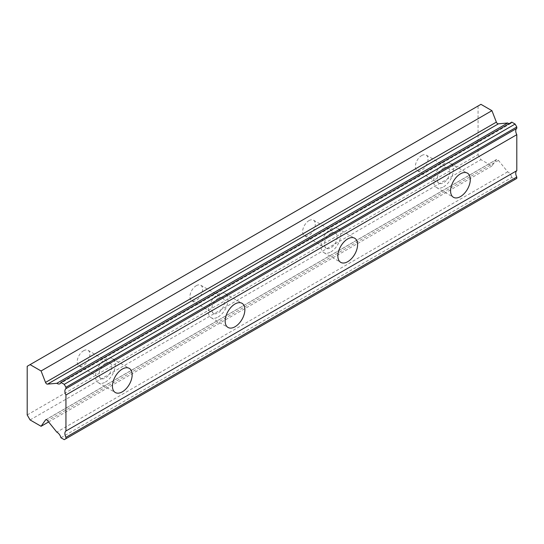 <?xml version="1.0" encoding="UTF-8"?>
<svg xmlns="http://www.w3.org/2000/svg" width="544" height="544" viewBox="0 0 544 544"><rect width="100%" height="100%" fill="white"/><g stroke="black" fill="none" stroke-linecap="round" stroke-linejoin="round"><path stroke-width="0.41" stroke-dasharray="2.72 2.04" d="M443.537 168.144A8.969 5.175 -60 0 1 448.018 167.702A8.969 5.175 -60 0 1 449.392 174.889A8.969 5.175 -60 0 1 443.537 182.784A8.969 5.175 -60 0 1 439.056 183.233A8.969 5.175 -60 0 1 437.675 176.045A8.969 5.175 -60 0 1 443.537 168.144M421.695 155.536A8.969 5.175 -60 0 1 426.183 155.094A8.969 5.175 -60 0 1 427.557 162.275A8.969 5.175 -60 0 1 421.695 170.177A8.969 5.175 -60 0 1 417.214 170.626A8.969 5.175 -60 0 1 415.84 163.438A8.969 5.175 -60 0 1 421.695 155.536M105.393 363.372A8.969 5.175 -60 0 1 109.881 362.923A8.969 5.175 -60 0 1 111.255 370.11A8.969 5.175 -60 0 1 105.393 378.012A8.969 5.175 -60 0 1 100.912 378.454A8.969 5.175 -60 0 1 99.538 371.273A8.969 5.175 -60 0 1 105.393 363.372M83.558 350.758A8.969 5.175 -60 0 1 88.04 350.316A8.969 5.175 -60 0 1 89.413 357.503A8.969 5.175 -60 0 1 83.558 365.405A8.969 5.175 -60 0 1 79.07 365.847A8.969 5.175 -60 0 1 77.697 358.659A8.969 5.175 -60 0 1 83.558 350.758M218.11 298.296A8.969 5.175 -60 0 1 222.591 297.854A8.969 5.175 -60 0 1 223.965 305.034A8.969 5.175 -60 0 1 218.11 312.936A8.969 5.175 -60 0 1 213.629 313.378A8.969 5.175 -60 0 1 212.248 306.197A8.969 5.175 -60 0 1 218.11 298.296M196.268 285.688A8.969 5.175 -60 0 1 200.756 285.24A8.969 5.175 -60 0 1 202.13 292.427A8.969 5.175 -60 0 1 196.268 300.329A8.969 5.175 -60 0 1 191.787 300.771A8.969 5.175 -60 0 1 190.414 293.59A8.969 5.175 -60 0 1 196.268 285.688M330.82 233.22A8.969 5.175 -60 0 1 335.308 232.778A8.969 5.175 -60 0 1 336.682 239.958A8.969 5.175 -60 0 1 330.82 247.86A8.969 5.175 -60 0 1 326.339 248.309A8.969 5.175 -60 0 1 324.965 241.121A8.969 5.175 -60 0 1 330.82 233.22M308.985 220.612A8.969 5.175 -60 0 1 313.466 220.17A8.969 5.175 -60 0 1 314.84 227.351A8.969 5.175 -60 0 1 308.985 235.253A8.969 5.175 -60 0 1 304.504 235.695A8.969 5.175 -60 0 1 303.124 228.514A8.969 5.175 -60 0 1 308.985 220.612M511.782 122.135A5.76 3.325 60 0 1 510.789 123.44A5.76 3.325 60 0 1 509.164 123.644M443.537 186.857A13.947 8.051 120 0 0 452.649 174.563A13.947 8.051 120 0 0 450.507 163.39A13.947 8.051 120 0 0 443.537 164.077A13.947 8.051 120 0 0 434.425 176.372A13.947 8.051 120 0 0 436.56 187.544A13.947 8.051 120 0 0 443.537 186.857M105.393 382.078A13.947 8.051 120 0 0 114.505 369.791A13.947 8.051 120 0 0 112.37 358.612A13.947 8.051 120 0 0 105.393 359.305A13.947 8.051 120 0 0 96.281 371.593A13.947 8.051 120 0 0 98.423 382.772A13.947 8.051 120 0 0 105.393 382.078M218.11 317.002A13.947 8.051 120 0 0 227.222 304.715A13.947 8.051 120 0 0 225.08 293.536A13.947 8.051 120 0 0 218.11 294.229A13.947 8.051 120 0 0 208.998 306.517A13.947 8.051 120 0 0 211.133 317.696A13.947 8.051 120 0 0 218.11 317.002M330.82 251.926A13.947 8.051 120 0 0 339.932 239.639A13.947 8.051 120 0 0 337.797 228.46A13.947 8.051 120 0 0 330.82 229.153A13.947 8.051 120 0 0 321.708 241.441A13.947 8.051 120 0 0 323.85 252.62A13.947 8.051 120 0 0 330.82 251.926M27.2 414.943L478.054 154.646L478.054 105.998L27.2 366.296M516.8 178.391L515.107 179.37L511.782 177.453L60.928 437.75M478.054 154.646L480.944 159.644L491.932 165.988L496.373 159.671A1.992 1.149 -120 0 1 496.597 159.46A1.992 1.149 -120 0 1 498.447 160.385L507.668 171.829A5.76 3.325 60 0 1 511.782 177.453M480.944 104.332L478.054 105.998M30.09 419.941L480.944 159.644M64.253 439.668L515.107 179.37M507.668 171.829L56.814 432.133M498.447 160.385L47.593 420.682M491.932 165.988L48.606 421.94M46.043 419.669L496.373 159.671M426.183 155.094L448.018 167.702M88.04 350.316L109.881 362.923M200.756 285.24L222.591 297.854M313.466 220.17L335.308 232.778M510.789 123.44L59.935 383.738M450.507 163.39L467.418 173.148M112.37 358.612L129.275 368.37M225.08 293.536L241.992 303.3M337.797 228.46L354.702 238.224M417.214 170.626L439.056 183.233M79.07 365.847L100.912 378.454M191.787 300.771L213.629 313.378M304.504 235.695L326.339 248.309M436.56 187.544L453.472 197.309M98.423 382.772L115.328 392.53M211.133 317.696L228.045 327.454M323.85 252.62L340.755 262.378M496.597 159.46L45.744 419.757"/><path stroke-width="0.82" d="M65.946 387.287L516.8 126.99L515.107 124.059L511.782 122.135L60.928 382.432A5.76 3.325 60 0 1 59.935 383.738A5.76 3.325 60 0 1 57.052 383.452A5.76 3.325 60 0 1 56.814 383.302L47.593 384.105L498.447 123.808A1.992 1.149 -120 0 1 497.597 123.651A1.992 1.149 -120 0 1 496.373 122.121L491.932 110.677L480.944 104.332L27.2 366.296L27.2 414.943L30.09 419.941L41.079 426.292L45.519 419.968A1.992 1.149 60 0 1 45.744 419.757A1.992 1.149 60 0 1 47.593 420.682L56.814 432.133A5.76 3.325 60 0 1 60.928 437.75L64.253 439.668L65.946 438.695L65.946 437.315A5.76 3.325 60 0 1 65.946 430.998L65.946 394.985A5.76 3.325 60 0 1 65.946 388.661L65.946 387.287L64.253 384.356L60.928 382.432M509.164 123.644A5.76 3.325 60 0 1 507.912 123.155A5.76 3.325 60 0 1 507.668 123.005L498.447 123.808M460.442 196.615A13.947 8.051 120 0 0 469.554 184.328A13.947 8.051 120 0 0 467.418 173.148A13.947 8.051 120 0 0 460.442 173.842A13.947 8.051 120 0 0 451.33 186.13A13.947 8.051 120 0 0 453.472 197.309A13.947 8.051 120 0 0 460.442 196.615M122.305 391.836A13.947 8.051 120 0 0 131.417 379.549A13.947 8.051 120 0 0 129.275 368.37A13.947 8.051 120 0 0 122.305 369.063A13.947 8.051 120 0 0 113.193 381.351A13.947 8.051 120 0 0 115.328 392.53A13.947 8.051 120 0 0 122.305 391.836M235.015 326.767A13.947 8.051 120 0 0 244.127 314.473A13.947 8.051 120 0 0 241.992 303.3A13.947 8.051 120 0 0 235.015 303.987A13.947 8.051 120 0 0 225.903 316.282A13.947 8.051 120 0 0 228.045 327.454A13.947 8.051 120 0 0 235.015 326.767M347.732 261.691A13.947 8.051 120 0 0 356.844 249.397A13.947 8.051 120 0 0 354.702 238.224A13.947 8.051 120 0 0 347.732 238.911A13.947 8.051 120 0 0 338.62 251.206A13.947 8.051 120 0 0 340.755 262.378A13.947 8.051 120 0 0 347.732 261.691M47.593 384.105A1.992 1.149 60 0 1 46.743 383.948A1.992 1.149 60 0 1 45.519 382.418L41.079 370.974L30.09 364.63M516.8 126.99L516.8 128.364A5.76 3.325 60 0 0 516.8 134.681L65.946 394.985M65.946 438.695L516.8 178.391L516.8 177.018A5.76 3.325 60 0 1 516.8 170.694L516.8 134.681M65.946 388.661L516.8 128.364M516.8 170.694L65.946 430.998M516.8 177.018L65.946 437.315M48.606 421.94L41.079 426.292M491.932 110.677L41.079 370.974M507.668 123.005L56.814 383.302M515.107 124.059L64.253 384.356M45.519 419.968L46.043 419.669M496.373 122.121L45.519 382.418"/></g></svg>
